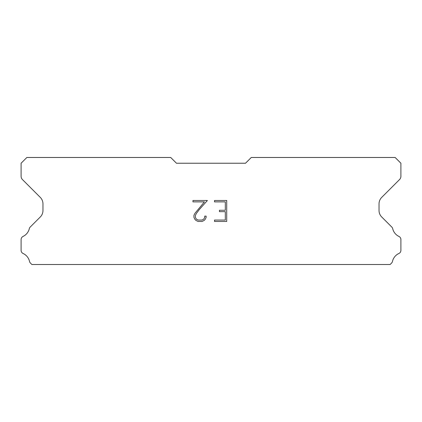 <?xml version="1.0" encoding="UTF-8"?>
<svg xmlns="http://www.w3.org/2000/svg" width="422" height="422" viewBox="0 0 422 422"><rect width="100%" height="100%" fill="white"/><g stroke="black" fill="none" stroke-linecap="round" stroke-linejoin="round"><path stroke-width="0.63" d="M225.311 220.057L225.311 211.665L219.44 211.665L219.44 210.267L225.311 210.267L225.311 201.88L214.534 201.88L214.534 200.476L226.709 200.476L226.709 221.455L214.534 221.455L214.534 220.057L225.311 220.057M206.142 216.138L206.142 217.393L205.145 219.445L204.106 220.463L202.059 221.455L198.029 221.455L195.993 220.448L194.959 219.424L193.946 217.372L193.946 215.299L194.959 213.289L204.433 201.88L192.975 201.88L192.975 200.476L207.397 200.476L199.231 209.655L196.32 213.532L195.381 215.447L195.381 217.288L196.293 219.134L198.15 220.057L201.948 220.057L203.794 219.129L204.723 217.288L204.723 216.138L206.142 216.138M245.525 163.235L251.28 157.485L395.145 157.485L400.9 163.235L400.9 176.29A4.605 4.605 0 0 1 399.55 179.545L381.731 197.369A9.205 9.205 0 0 0 379.035 203.879L379.035 210.488A9.205 9.205 0 0 0 381.731 216.998L391.553 226.825A3.455 3.455 0 0 1 392.718 228.761A11.51 11.51 0 0 0 398.938 236.436A3.455 3.455 0 0 1 400.9 239.548L400.9 250.357A3.455 3.455 0 0 1 398.89 253.49A11.51 11.51 0 0 0 392.481 261.403A3.455 3.455 0 0 1 391.553 263.08L390.118 264.515L31.882 264.515L30.447 263.08A3.455 3.455 0 0 1 29.519 261.403A11.51 11.51 0 0 0 23.11 253.49A3.455 3.455 0 0 1 21.1 250.357L21.1 239.548A3.455 3.455 0 0 1 23.062 236.436A11.51 11.51 0 0 0 29.282 228.761A3.455 3.455 0 0 1 30.447 226.825L40.269 216.998A9.205 9.205 0 0 0 42.965 210.488L42.965 203.879A9.205 9.205 0 0 0 40.269 197.369L22.45 179.545A4.605 4.605 0 0 1 21.1 176.29L21.1 163.235L26.855 157.485L170.72 157.485L176.475 163.235L245.525 163.235"/></g></svg>
